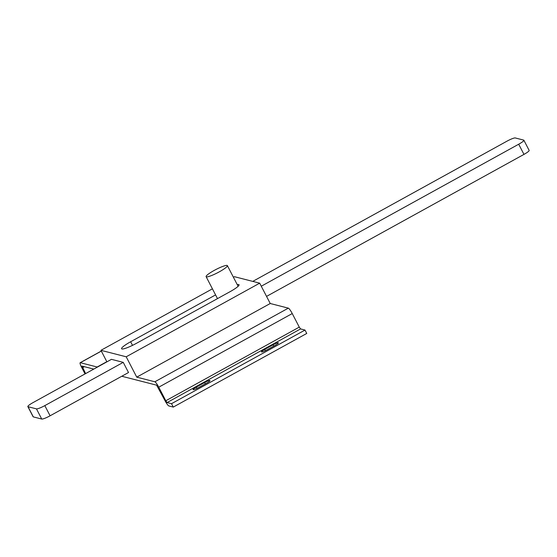 <?xml version="1.0" encoding="UTF-8"?>
<svg xmlns="http://www.w3.org/2000/svg" width="557" height="557" viewBox="0 0 557 557"><rect width="100%" height="100%" fill="white"/><g stroke="black" fill="none" stroke-linecap="round" stroke-linejoin="round"><path stroke-width="0.84" d="M214.139 270.465A11.982 1.824 -27.4 0 0 206.111 276.648A11.982 1.824 -27.4 0 0 219.361 271.802A11.982 1.824 -27.4 0 0 227.381 265.619A11.982 1.824 -27.4 0 0 214.139 270.465M121.781 376.254L156.614 385.172L164.949 400.539A5.8 0.961 -118.9 0 0 168.848 405.949L173.269 407.083L171.507 403.693L167.086 402.558L300.578 328.922L299.276 327.119L165.791 400.755L158.759 387.192A5.8 0.961 -118.9 0 0 154.853 381.782L288.345 308.146L270.236 303.509L259.687 283.165L234.42 276.697L233.411 277.247M212.426 288.825L100.935 350.325L126.202 356.793L136.75 377.145L154.853 381.782M100.935 350.325L106.909 361.848M33.309 416.894A7.728 1.177 152.6 0 1 33.121 416.768L27.85 406.589A7.728 1.177 -27.4 0 1 33.03 402.607L111.449 359.342L123.243 362.363L128.514 372.536L50.095 415.794A7.728 1.177 152.6 0 1 41.733 419.045L36.463 408.873L28.038 406.714L33.309 416.894L41.733 419.045M136.75 377.145L270.236 303.509M101.339 351.105L80.319 362.698L97.162 367.007L106.819 361.681M288.345 308.146A5.8 0.961 61.1 0 1 292.244 313.556L299.276 327.119M80.319 362.698A5.8 0.961 -118.9 0 0 80.159 362.711A5.8 0.961 -118.9 0 0 81.691 367.46L85.04 373.914M93.792 369.089L82.025 366.095L85.604 373.601M165.791 400.755L167.086 402.558M300.578 328.922L304.999 330.057L171.507 403.693M173.269 407.083L306.754 333.448L304.999 330.057M273.048 344.79A4.832 0.731 152.6 0 1 278.396 342.834A4.832 0.731 152.6 0 1 275.158 345.326L266.817 349.928A4.832 0.731 152.6 0 1 261.47 351.885A4.832 0.731 152.6 0 1 264.707 349.392L273.048 344.79L273.738 346.113M204.642 382.527A4.832 0.731 152.6 0 1 209.982 380.57A4.832 0.731 152.6 0 1 206.744 383.063L198.403 387.665A4.832 0.731 152.6 0 1 193.063 389.622A4.832 0.731 152.6 0 1 196.294 387.129L204.642 382.527L205.324 383.85M126.202 356.793L259.687 283.165M215.58 294.911L130.644 341.761A13.528 2.054 -27.4 0 0 121.579 348.745A13.528 2.054 -27.4 0 0 136.542 343.272L229.978 291.729A13.528 2.054 -27.4 0 0 239.044 284.745A13.528 2.054 -27.4 0 0 237.226 284.613M261.275 286.221L518.699 144.221A7.728 1.177 -27.4 0 0 523.879 140.232A7.728 1.177 -27.4 0 0 523.691 140.106L515.267 137.955A7.728 1.177 -27.4 0 0 506.905 141.206L252.767 281.389M523.879 140.232L529.15 150.411A7.728 1.177 152.6 0 1 523.97 154.393L518.699 144.221M266.545 296.394L523.97 154.393M36.463 408.873A7.728 1.177 -27.4 0 0 44.818 405.621L123.243 362.363M158.759 387.192L292.244 313.556M82.533 367.676L84.358 366.673M196.294 387.129L196.962 388.41M264.707 349.392L265.376 350.673M132.51 345.361L130.644 341.761M44.818 405.621L50.095 415.794M206.111 276.648L217.495 298.615M80.159 362.711L101.304 351.042M227.381 265.619L238.111 286.305"/></g></svg>
